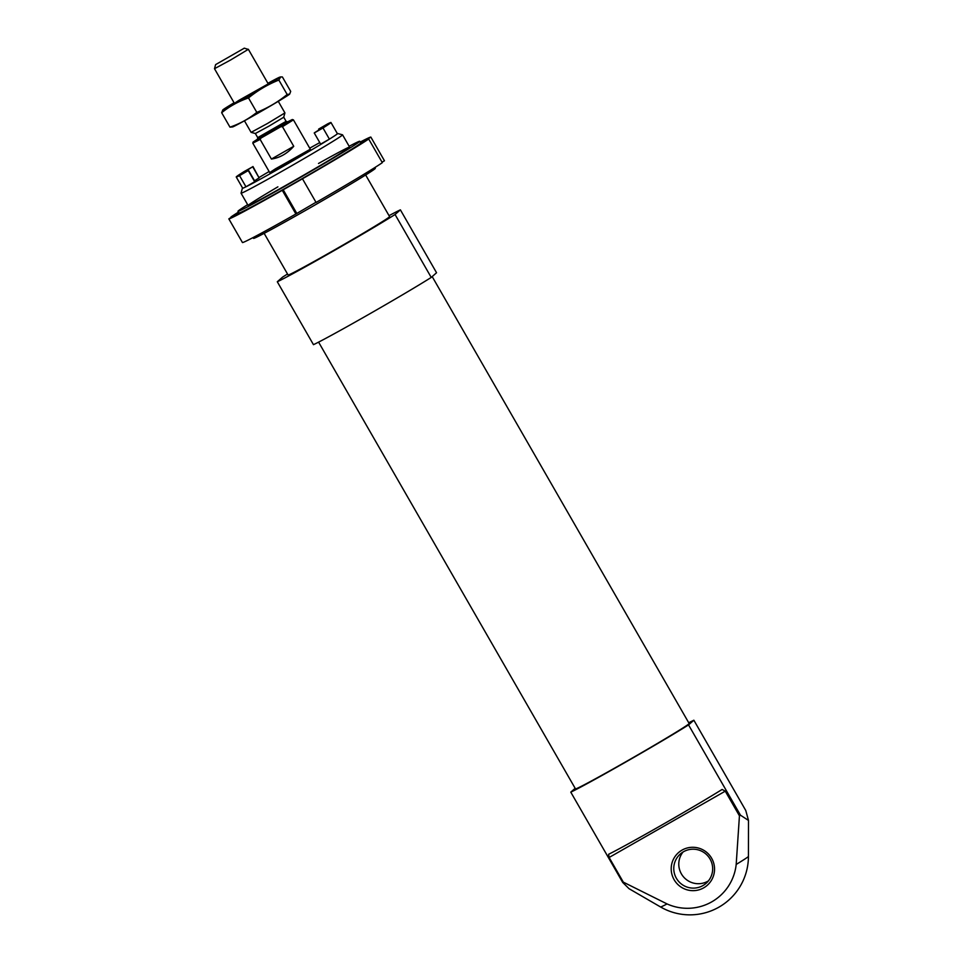 <?xml version="1.0" encoding="UTF-8"?>
<svg xmlns="http://www.w3.org/2000/svg" width="963" height="963" viewBox="0 0 963 963"><rect width="100%" height="100%" fill="white"/><g stroke="black" fill="none" stroke-linecap="round" stroke-linejoin="round"><path stroke-width="1.44" d="M314.239 132.966L314.516 132.725A44.298 1.083 -29.9 0 0 322.003 127.658A44.298 1.083 -29.9 0 0 318.633 129.102L327.661 123.866A54.638 1.336 150.1 0 1 330.971 122.506A54.638 1.336 150.1 0 1 322.99 127.971L314.239 132.966L320.655 144.125L329.406 139.129L322.99 127.971M330.971 122.506L337.387 133.664A54.638 1.336 150.1 0 1 329.406 139.129M688.738 722.78A74.151 1.818 150.1 0 1 693.866 720.228L745.771 810.509L748.492 820.44L740.463 815.18A74.151 1.818 -29.9 0 1 739.44 815.817L736.189 864.449A49.643 49.269 -131.3 0 1 667.058 903.932L623.314 882.144A74.151 1.818 -29.9 0 1 622.7 882.433L629.02 888.68L660.546 906.965A58.538 58.538 0 0 0 748.432 856.42A50.702 1.24 150.1 0 1 736.189 864.449M693.866 720.228L688.545 724.898A74.151 1.818 150.1 0 1 625.493 762.19A74.151 1.818 150.1 0 1 570.782 792.152L622.7 882.433M609.134 857.479L725.259 791.165L722.106 789.455A74.151 1.818 150.1 0 1 661.677 825.098A74.151 1.818 150.1 0 1 608.616 854.277L609.134 857.479L623.314 882.144M725.259 791.165L739.44 815.817M688.545 724.898L740.463 815.18M287.528 274.022A74.151 1.818 150.1 0 0 282.616 277.091L277.296 281.762L313.469 344.67A74.151 1.818 150.1 0 0 368.191 314.708A74.151 1.818 150.1 0 0 431.231 277.428L436.552 272.746L400.379 209.838L395.059 214.508A74.151 1.818 150.1 0 1 332.006 251.8A74.151 1.818 150.1 0 1 277.296 281.762M389.028 215.652A74.151 1.818 150.1 0 1 400.379 209.838M365.651 174.989L389.582 216.615A58.538 1.432 150.1 0 1 333.451 250.536A58.538 1.432 150.1 0 1 288.081 274.985L264.151 233.359M395.059 214.508L431.231 277.428M570.782 792.152L575.164 788.312M432.182 276.598L689.159 723.502A65.568 1.601 150.1 0 1 626.287 761.492A65.568 1.601 150.1 0 1 575.489 788.878L318.597 342.13M703.724 887.826A21.764 21.607 48.7 0 1 671.199 868.819A21.764 21.607 48.7 0 1 703.7 850.257A21.764 21.607 48.7 0 1 703.724 887.826M702.954 885.563A19.513 19.368 48.7 0 1 680.347 853.988A19.513 19.368 48.7 0 1 707.781 855.866A19.513 19.368 48.7 0 1 702.954 885.563M708.419 880.892A19.513 19.368 48.7 0 1 683.032 852.014M248.574 170.379L239.546 175.627A54.638 1.336 150.1 0 1 236.236 176.975A54.638 1.336 150.1 0 1 244.217 171.51L252.691 166.768A44.298 1.083 -29.9 0 0 245.204 171.823A44.298 1.083 -29.9 0 0 248.574 170.379L254.99 181.538L245.962 186.786A54.638 1.336 150.1 0 1 242.652 188.146L236.236 176.975M239.546 175.627L245.962 186.786M337.315 133.544A54.951 1.348 150.1 0 1 337.628 133.496A54.951 1.348 150.1 0 1 284.964 165.347A54.951 1.348 150.1 0 1 242.375 188.267A54.951 1.348 150.1 0 1 242.58 188.014M259.228 177.421A54.951 1.348 150.1 0 1 269.11 171.522M309.713 148.182A54.951 1.348 150.1 0 1 319.776 142.596M287.865 162.795L269.724 172.582L275.466 168.814L310.315 149.229L287.865 162.795M252.968 166.527L259.107 177.926A44.298 1.083 -29.9 0 0 254.557 180.803M337.628 133.496L342.527 134.808A58.538 1.432 150.1 0 1 342.563 134.832A58.538 1.432 150.1 0 1 286.42 168.754A58.538 1.432 150.1 0 1 241.063 193.202A58.538 1.432 150.1 0 1 241.051 193.166L242.375 188.267M254.714 181.79L248.298 170.632M319.054 129.849L318.633 129.102M259.107 177.926L252.691 166.768M287.227 122.036L292.319 119.508L280.799 126.731L261.021 138.034L253.088 142.067L257.831 138.937M261.021 138.034L260.142 139.43L252.8 143.15L269.724 172.582M292.319 119.508L293.282 119.954L282.46 126.683L280.799 126.731M282.46 126.683L293.739 146.304C287.311 153.55 279.872 157.8 271.422 159.051L293.739 146.304M260.142 139.43L271.422 159.051M244.169 48.258L215.604 64.617L244.169 48.258M244.229 48.15L248.237 49.378L230.626 59.983L214.496 68.71L215.604 64.617M278.283 101.344L284.928 112.912L267.437 123.505L251.102 132.364L244.446 120.796M284.928 112.912L283.7 117.257L269.086 126.069L255.364 133.508L251.102 132.364M267.907 83.312A32.983 0.807 150.1 0 1 279.752 77.16A32.983 0.807 150.1 0 1 248.273 96.264A32.983 0.807 150.1 0 1 222.814 109.902A32.983 0.807 150.1 0 1 234.069 102.764M249.513 95.181L234.406 103.33L239.041 100.272L268.232 83.877L249.513 95.181M222.814 109.902L221.671 112.719C229.712 106.219 238.655 101.296 248.502 97.937C257.723 90.402 267.834 84.443 278.861 80.049L280.702 76.92L282.388 76.956L290.694 91.389L289.694 94.049L287.167 94.494C277.946 102.018 267.822 107.976 256.808 112.37C248.755 118.87 239.811 123.794 229.964 127.152L232.601 126.947A32.983 0.807 150.1 0 0 258 113.177A32.983 0.807 150.1 0 0 289.55 94.205L289.694 94.049M278.861 80.049L287.167 94.494M248.502 97.937L256.808 112.37M221.671 112.719L229.964 127.152M382.022 162.169L384.466 160.773L370.851 137.095A81.963 1.998 -29.9 0 0 360.222 142.067M238.427 212.113A81.963 1.998 -29.9 0 0 230.988 216.976L231.276 217.469M228.833 218.866A81.963 1.998 -29.9 0 0 282.279 190.313L295.894 213.991A81.963 1.998 -29.9 0 1 242.447 242.544L228.833 218.866L238.68 212.582L230.988 216.976M302.466 178.781L316.081 202.459A81.963 1.998 -29.9 0 0 382.311 162.675L368.697 138.997A81.963 1.998 -29.9 0 1 302.466 178.781L282.279 190.313M277.91 186.834A58.538 1.432 -29.9 0 0 248.153 205.504A58.538 1.432 -29.9 0 0 293.474 181.032A58.538 1.432 -29.9 0 0 349.617 147.146A58.538 1.432 -29.9 0 0 318.512 163.481M247.647 204.65A70.251 1.721 -29.9 0 0 237.969 211.318A70.251 1.721 -29.9 0 0 292.403 181.983A70.251 1.721 -29.9 0 0 359.765 141.272A70.251 1.721 -29.9 0 0 349.148 146.292M253.064 237.572L253.534 238.367A70.251 1.721 -29.9 0 0 307.955 209.031A70.251 1.721 -29.9 0 0 375.329 168.332L374.872 167.538M315.972 202.266L295.894 213.991M237.969 211.318L238.944 213.004A70.251 1.721 -29.9 0 0 293.378 183.668A70.251 1.721 -29.9 0 0 360.74 142.969L359.765 141.272M370.851 137.095L361.005 143.391L368.697 138.997M296.712 213.268L283.098 189.591M667.058 903.932A50.702 1.24 150.1 0 1 660.546 906.965M287.768 122.024L257.542 139.406M283.772 117.161L286.059 121.374L257.723 137.625L257.482 139.454M748.432 856.42L748.504 820.44M241.063 193.202L248.117 205.48M342.563 134.832L349.617 147.11M253.088 142.067L252.8 143.138M293.402 119.809L310.315 149.229M214.496 68.71L234.394 103.33M248.334 49.257L268.232 83.865M255.351 133.508L257.723 137.625M287.853 122L286.143 121.278M279.752 77.16L280.702 76.908"/></g></svg>
